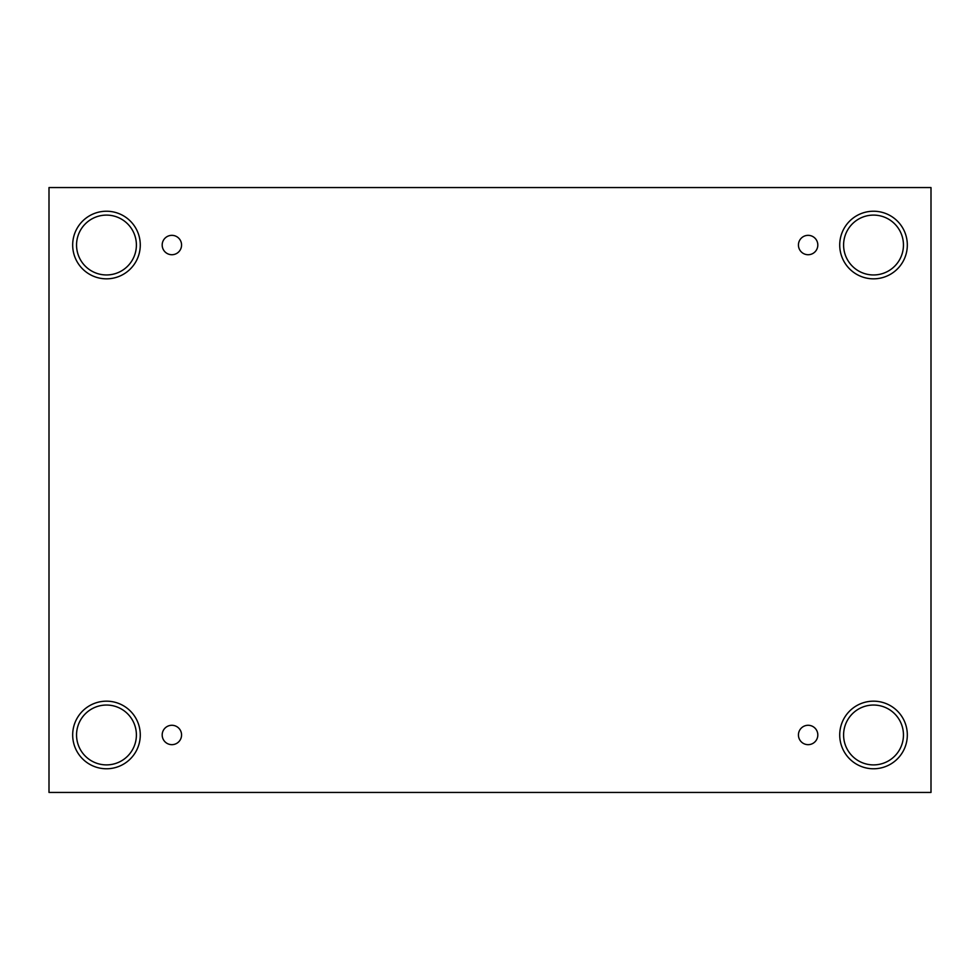 <?xml version="1.0" encoding="UTF-8"?>
<svg xmlns="http://www.w3.org/2000/svg" width="980" height="980" viewBox="0 0 980 980"><rect width="100%" height="100%" fill="white"/><g stroke="black" fill="none" stroke-linecap="round" stroke-linejoin="round"><path stroke-width="1.47" d="M931 187.56L49 187.56L49 792.44L931 792.44L931 187.56M171.868 744.665A9.702 9.702 0 0 1 163.476 730.125A9.702 9.702 0 0 1 180.271 730.125A9.702 9.702 0 0 1 171.868 744.665M808.133 744.665A9.702 9.702 0 0 1 799.729 730.125A9.702 9.702 0 0 1 816.524 730.125A9.702 9.702 0 0 1 808.133 744.665M808.133 254.727A9.702 9.702 0 0 1 799.729 240.186A9.702 9.702 0 0 1 816.524 240.186A9.702 9.702 0 0 1 808.133 254.727M171.868 254.727A9.702 9.702 0 0 1 163.476 240.186A9.702 9.702 0 0 1 180.271 240.186A9.702 9.702 0 0 1 171.868 254.727M873.523 768.773A33.81 33.81 0 0 1 844.245 718.071A33.81 33.81 0 0 1 902.801 718.071A33.81 33.81 0 0 1 873.523 768.773M106.477 768.773A33.81 33.81 0 0 1 77.2 718.071A33.81 33.81 0 0 1 135.755 718.071A33.81 33.81 0 0 1 106.477 768.773M106.477 278.835A33.81 33.81 0 0 1 77.2 228.132A33.81 33.81 0 0 1 135.755 228.132A33.81 33.81 0 0 1 106.477 278.835M873.523 278.835A33.81 33.81 0 0 1 844.245 228.132A33.81 33.81 0 0 1 902.801 228.132A33.81 33.81 0 0 1 873.523 278.835M843.596 245.037A29.927 29.927 0 0 1 888.493 219.116A29.927 29.927 0 0 1 888.493 270.946A29.927 29.927 0 0 1 843.596 245.037M76.55 245.037A29.927 29.927 0 0 1 121.434 219.116A29.927 29.927 0 0 1 121.434 270.946A29.927 29.927 0 0 1 76.55 245.037M76.55 734.963A29.927 29.927 0 0 1 121.434 709.055A29.927 29.927 0 0 1 121.434 760.884A29.927 29.927 0 0 1 76.55 734.963M843.596 734.963A29.927 29.927 0 0 1 888.493 709.055A29.927 29.927 0 0 1 888.493 760.884A29.927 29.927 0 0 1 843.596 734.963"/></g></svg>
